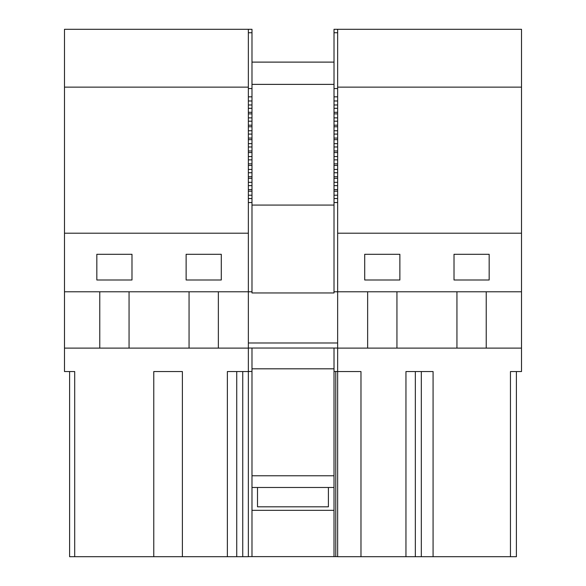 <?xml version="1.0" encoding="UTF-8"?>
<svg xmlns="http://www.w3.org/2000/svg" width="586" height="586" viewBox="0 0 586 586"><rect width="100%" height="100%" fill="white"/><g stroke="black" fill="none" stroke-linecap="round" stroke-linejoin="round"><path stroke-width="0.88" d="M153.774 556.7L182.393 556.7L182.393 371.553L153.774 371.553L153.774 556.7L69.602 556.7L69.602 371.553M242.743 556.7L227.368 556.7L227.368 371.553L248.354 371.553L248.354 556.7L242.743 556.7L242.743 371.553M227.368 556.7L182.393 556.7M189.058 348.113L64.497 348.113L64.497 291.784L248.354 291.784L248.354 348.113L189.058 348.113L189.058 291.784M99.766 291.784L99.766 348.113M129.059 291.784L129.059 348.113M74.7 556.7L74.7 371.553L64.497 371.553L64.497 348.113M64.497 87.138L248.354 87.138L248.354 29.3L251.987 29.3L64.497 29.3L64.497 291.784M248.354 371.553L248.354 348.113M131.989 279.998L96.837 279.998L96.837 254.287L131.989 254.287L131.989 279.998M248.354 87.138L248.354 233.199L64.497 233.199M248.354 233.199L248.354 291.784L251.987 291.784L251.987 292.956L334.013 292.956L334.013 195.211L337.646 195.211M221.288 279.998L186.128 279.998L186.128 254.287L221.288 254.287L221.288 279.998M218.358 291.784L218.358 348.113M236.737 556.7L236.737 371.553M251.987 475.766L334.013 475.766L334.013 556.619L334.013 348.033M337.646 189.637L334.013 189.637L334.013 195.211M334.013 189.637L334.013 182.319L337.646 182.319M337.646 176.745L334.013 176.745L334.013 182.319M334.013 176.745L334.013 169.435L337.646 169.435M337.646 163.86L334.013 163.86L334.013 169.435M334.013 163.86L334.013 156.543L337.646 156.543M337.646 150.968L334.013 150.968L334.013 156.543M334.013 150.968L334.013 143.651L337.646 143.651M337.646 138.076L334.013 138.076L334.013 143.651M334.013 138.076L334.013 130.766L337.646 130.766M337.646 125.192L334.013 125.192L334.013 130.766M334.013 125.192L334.013 117.874L337.646 117.874M337.646 112.3L334.013 112.3L334.013 117.874M334.013 112.3L334.013 104.982L337.646 104.982M334.013 29.3L337.646 29.3L334.013 29.3L334.013 104.982M248.354 556.619L335.771 556.619L335.771 371.473M337.646 371.473L334.013 371.473M248.354 348.033L337.646 348.033M521.503 87.138L337.646 87.138L337.646 29.3L521.503 29.3L521.503 291.784L334.013 291.784M337.646 202.529L334.013 202.529M337.646 191.212L334.013 191.212M337.646 178.32L334.013 178.32M337.646 165.435L334.013 165.435M337.646 152.543L334.013 152.543M337.646 139.651L334.013 139.651M337.646 126.759L334.013 126.759M337.646 113.874L334.013 113.874M337.646 100.982L334.013 100.982M334.013 62.109L251.987 62.109M251.987 368.814L334.013 368.814M274.248 475.766L311.752 475.766M334.013 487.479L251.987 487.479M334.013 510.333L251.987 510.333M274.248 510.333L311.752 510.333M337.646 556.619L335.771 556.619M334.013 84.377L251.987 84.377M334.013 205.071L251.987 205.071M251.987 29.3L251.987 104.982L248.354 104.982M251.987 291.784L251.987 104.982M251.987 348.033L251.987 371.473L248.354 371.473M251.987 556.619L251.987 371.473M251.987 202.529L248.354 202.529M251.987 100.982L248.354 100.982M251.987 112.3L248.354 112.3M251.987 113.874L248.354 113.874M251.987 125.192L248.354 125.192M251.987 126.759L248.354 126.759M251.987 138.076L248.354 138.076M251.987 139.651L248.354 139.651M251.987 150.968L248.354 150.968M251.987 152.543L248.354 152.543M251.987 163.86L248.354 163.86M251.987 165.435L248.354 165.435M251.987 176.745L248.354 176.745M251.987 178.32L248.354 178.32M251.987 189.637L248.354 189.637M251.987 191.212L248.354 191.212M521.503 291.784L521.503 371.553L510.45 371.553L510.45 556.7L516.398 556.7L516.398 371.553M510.45 556.7L421.327 556.7L421.327 371.553M360.976 556.7L360.976 371.553L337.646 371.553L337.646 556.7L421.327 556.7M489.163 254.287L489.163 279.998L454.011 279.998L454.011 254.287L489.163 254.287M486.233 291.784L486.233 348.113L337.646 348.113L337.646 371.553M433.076 556.7L433.076 371.553L405.952 371.553L405.952 556.7M521.503 348.113L486.233 348.113M456.941 291.784L456.941 348.113M337.646 87.138L337.646 348.113M521.503 233.199L337.646 233.199M399.872 279.998L364.712 279.998L364.712 254.287L399.872 254.287L399.872 279.998M396.942 291.784L396.942 348.113M367.642 291.784L367.642 348.113M415.328 556.7L415.328 371.553M328.402 487.479L328.402 506.817L257.503 506.817L257.503 487.479M337.646 342.993L248.354 342.993M337.646 198.529L334.013 198.529M337.646 185.637L334.013 185.637M337.646 172.745L334.013 172.745M337.646 159.861L334.013 159.861M337.646 146.969L334.013 146.969M337.646 134.077L334.013 134.077M337.646 121.185L334.013 121.185M337.646 108.3L334.013 108.3M334.013 96.844L337.646 96.844M334.013 88.559L337.646 88.559M334.013 32.735L337.646 32.735M248.354 32.735L251.987 32.735M251.987 88.559L248.354 88.559M248.354 96.844L251.987 96.844M248.354 108.3L251.987 108.3M251.987 117.874L248.354 117.874M248.354 121.185L251.987 121.185M251.987 130.766L248.354 130.766M248.354 134.077L251.987 134.077M251.987 143.651L248.354 143.651M248.354 146.969L251.987 146.969M251.987 156.543L248.354 156.543M248.354 159.861L251.987 159.861M251.987 169.435L248.354 169.435M248.354 172.745L251.987 172.745M251.987 182.319L248.354 182.319M248.354 185.637L251.987 185.637M251.987 195.211L248.354 195.211M248.354 198.529L251.987 198.529"/></g></svg>

